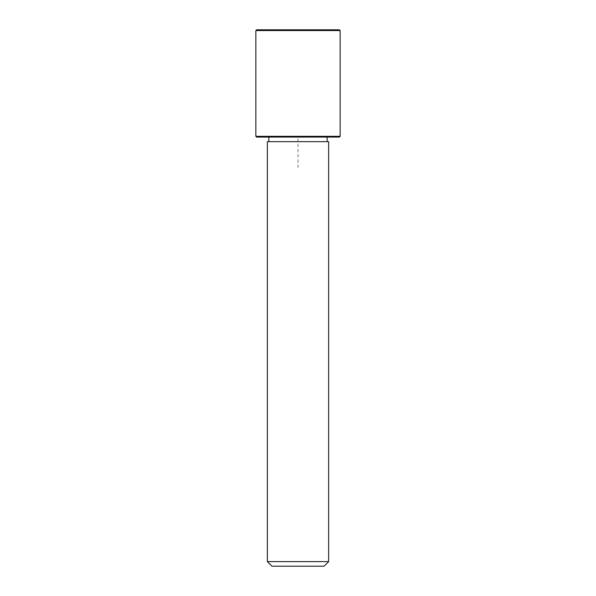 <?xml version="1.0" encoding="UTF-8"?>
<svg xmlns="http://www.w3.org/2000/svg" width="596" height="596" viewBox="0 0 596 596"><rect width="100%" height="100%" fill="white"/><g stroke="black" fill="none" stroke-linecap="round" stroke-linejoin="round"><path stroke-width="0.45" stroke-dasharray="2.98 2.23" d="M272.447 137.08L327.122 137.08L272.447 137.08M272.447 141.677L327.122 141.677L272.447 141.677M328.649 141.677L267.351 141.677M328.649 561.603L267.351 561.603M324.053 566.2L271.947 566.2M339.377 137.08L256.623 137.08M340.145 136.313L255.855 136.313M339.377 29.8L256.623 29.8M340.145 30.567L255.855 30.567M298 167.729L298 137.08L328.649 137.08"/><path stroke-width="0.89" d="M271.098 141.677L328.649 141.677L328.649 561.603L267.351 561.603L267.351 141.677L271.098 141.677M267.351 561.603L271.947 566.2L324.053 566.2L328.649 561.603M255.855 136.313L256.623 137.08L339.377 137.08L340.145 136.313L340.145 30.567L255.855 30.567L255.855 136.313L340.145 136.313M255.855 30.567L256.623 29.8L339.377 29.8L340.145 30.567M327.122 141.677L327.122 137.08M268.878 141.677L268.878 137.08"/></g></svg>
